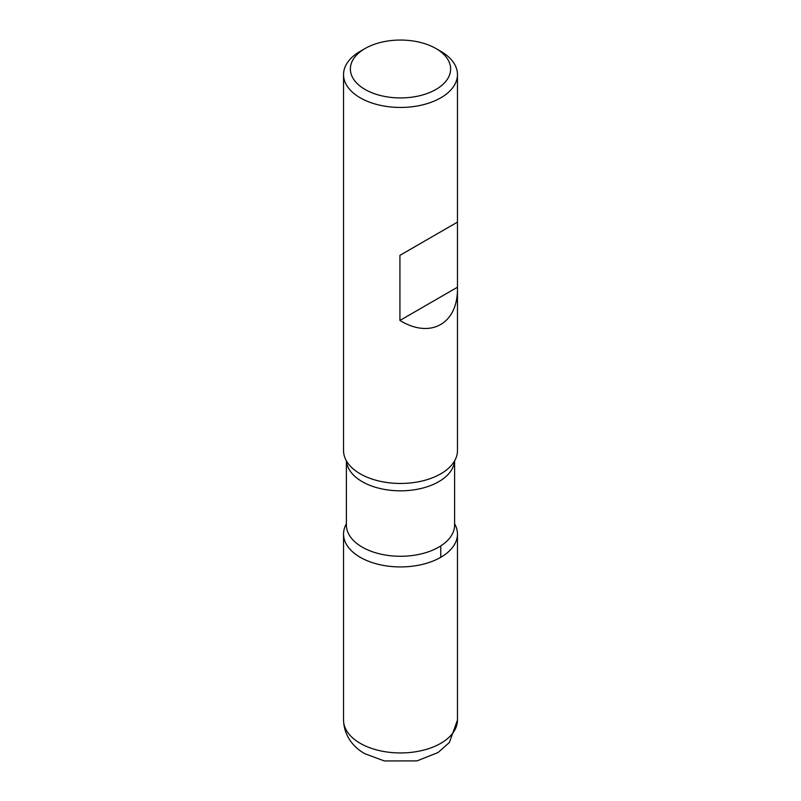 <?xml version="1.0" encoding="UTF-8"?>
<svg xmlns="http://www.w3.org/2000/svg" width="801" height="801" viewBox="0 0 801 801"><rect width="100%" height="100%" fill="white"/><g stroke="black" fill="none" stroke-linecap="round" stroke-linejoin="round"><path stroke-width="1.2" d="M440.78 51.314L435.944 48.531A50.123 28.936 0 0 0 365.056 48.531A50.123 28.936 0 0 0 365.056 89.452A50.123 28.936 0 0 0 435.944 89.452A50.123 28.936 0 0 0 435.944 48.531L440.77 51.314A56.961 32.881 180 0 1 440.78 51.314A56.961 32.881 180 0 1 457.461 74.573A56.961 32.881 180 0 1 422.297 104.951A56.961 32.881 180 0 1 360.23 97.822A56.961 32.881 180 0 1 343.539 74.573L343.539 450.583A56.961 32.881 0 0 0 348.085 463.449A56.961 32.881 0 0 0 360.23 473.832A56.961 32.881 0 0 0 452.915 463.449A56.961 32.881 0 0 0 457.461 450.583L457.461 222.127L399.929 255.339L399.929 320.45C430.578 339.254 458.112 323.674 457.461 287.899M343.539 74.573A56.961 32.881 180 0 1 360.22 51.314L365.056 48.531M360.23 557.296A56.961 32.881 180 0 1 346.392 523.784A56.961 32.881 0 0 0 343.539 534.047A56.961 32.881 0 0 0 360.23 557.296A56.961 32.881 0 0 0 422.297 564.425A56.961 32.881 0 0 0 457.461 534.047A56.961 32.881 0 0 0 454.608 523.784A56.961 32.881 180 0 1 430.347 562.052A56.961 32.881 180 0 1 360.23 557.296M457.461 74.573L457.461 222.127L399.929 255.339M457.451 287.239L399.929 320.45M440.77 557.296L440.77 545.902M346.392 460.855L346.392 525.045A54.108 31.239 0 0 0 362.242 547.133A54.108 31.239 0 0 0 421.206 553.902A54.108 31.239 0 0 0 454.608 525.045L454.608 460.855M454.557 460.935A54.108 31.239 180 0 1 420.125 488.7A54.108 31.239 180 0 1 362.242 481.681A54.108 31.239 180 0 1 346.443 460.935M457.461 720.069L449.381 742.497L438.047 752.539L416.981 760.89L384.33 760.95L364.946 753.751C355.484 748.645 344.04 737.501 343.539 720.069A56.961 32.881 0 0 0 360.23 743.328A56.961 32.881 0 0 0 422.297 750.447A56.961 32.881 0 0 0 457.461 720.069L457.461 534.047M343.539 720.069L343.539 534.047"/></g></svg>
